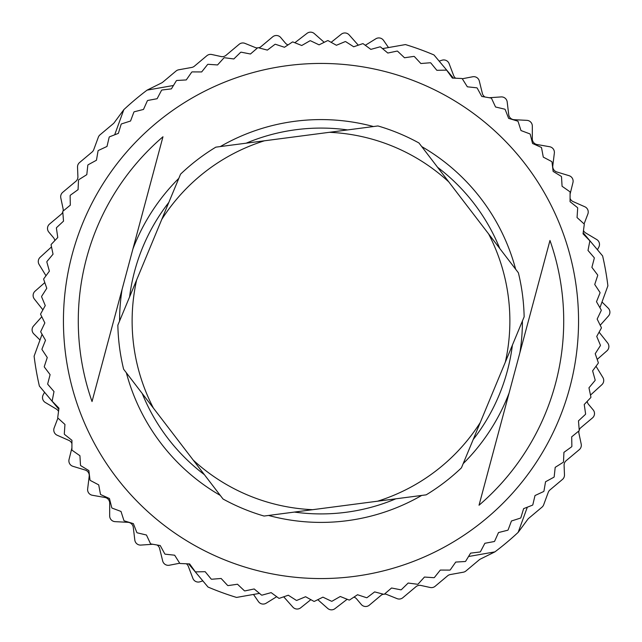 <?xml version="1.0" encoding="UTF-8"?>
<svg xmlns="http://www.w3.org/2000/svg" width="642" height="642" viewBox="0 0 642 642"><rect width="100%" height="100%" fill="white"/><g stroke="black" fill="none" stroke-linecap="round" stroke-linejoin="round"><path stroke-width="0.96" d="M63.438 321A257.562 257.562 0 0 1 387.664 72.217A257.562 257.562 0 0 1 298.554 577.583A257.562 257.562 0 0 1 63.438 321M549.969 240.461L479.028 505.23A242.724 242.724 0 0 0 549.969 240.461L479.028 505.23M92.031 401.539L162.972 136.77A242.724 242.724 0 0 0 92.031 401.539L162.972 136.77M488.594 233.897L518.383 272.794A203.185 203.185 0 0 1 524.145 316.843L505.35 362.088A188.876 188.876 0 0 0 488.594 233.897L448.766 181.887A188.876 188.876 0 0 0 329.362 132.308L264.408 140.799A188.876 188.876 0 0 0 161.768 219.412L136.65 279.912A188.876 188.876 0 0 0 153.406 408.103L193.234 460.113A188.876 188.876 0 0 0 312.638 509.692L377.592 501.201A188.876 188.876 0 0 0 480.232 422.588L505.35 362.088M329.362 132.308L377.945 125.952A203.185 203.185 0 0 1 418.969 142.989L448.766 181.887M161.768 219.412L180.562 174.159A203.185 203.185 0 0 1 215.824 147.154L264.408 140.799M153.406 408.103L123.617 369.206A203.185 203.185 0 0 1 117.855 325.157L136.65 279.912M312.638 509.692L264.055 516.048A203.185 203.185 0 0 1 223.031 499.011L193.234 460.113M480.232 422.588L461.438 467.841A203.185 203.185 0 0 1 426.176 494.846L377.592 501.201M494.613 541.262A280.458 280.458 0 0 1 494.26 541.535L484.879 543.284L480.441 551.727A280.458 280.458 0 0 1 480.072 551.984L470.602 553.131L465.635 561.285A280.458 280.458 0 0 1 465.249 561.509L455.732 562.071L450.267 569.887A280.458 280.458 0 0 1 449.865 570.096L440.324 570.056L434.385 577.511A280.458 280.458 0 0 1 433.968 577.696L424.45 577.054L418.054 584.124A280.458 280.458 0 0 1 417.629 584.284L408.168 583.04L401.338 589.701A280.458 280.458 0 0 1 400.905 589.829L391.548 588L384.309 594.219A280.458 280.458 0 0 1 383.868 594.315L374.639 591.9L367.023 597.654A280.458 280.458 0 0 1 366.582 597.726L357.522 594.733L349.561 599.997A280.458 280.458 0 0 1 349.12 600.045L340.268 596.49L331.986 601.241A280.458 280.458 0 0 1 331.545 601.257L322.926 597.156L314.371 601.377A280.458 280.458 0 0 1 313.922 601.369L305.584 596.731L296.781 600.406A280.458 280.458 0 0 1 296.331 600.366L288.298 595.222L279.286 598.336A280.458 280.458 0 0 1 278.837 598.272L271.149 592.622L261.952 595.166A280.458 280.458 0 0 1 261.511 595.07L254.192 588.963L244.851 590.921A280.458 280.458 0 0 1 244.425 590.801L237.5 584.236L228.054 585.608A280.458 280.458 0 0 1 227.629 585.456L221.137 578.474L211.627 579.244A280.458 280.458 0 0 1 211.21 579.076L205.159 571.693L195.625 571.87A280.458 280.458 0 0 1 195.224 571.669L189.647 563.925L180.121 563.499A280.458 280.458 0 0 1 179.736 563.275L174.656 555.202L165.171 554.174A280.458 280.458 0 0 1 164.801 553.926L160.243 545.548L150.838 543.934A280.458 280.458 0 0 1 150.477 543.662L146.456 535.011L137.171 532.812A280.458 280.458 0 0 1 136.834 532.515L133.367 523.631L124.235 520.847A280.458 280.458 0 0 1 123.922 520.534L121.009 511.449L112.077 508.103A280.458 280.458 0 0 1 111.78 507.766L109.445 498.513L100.738 494.613A280.458 280.458 0 0 1 100.465 494.26L98.716 484.879L90.273 480.441A280.458 280.458 0 0 1 90.016 480.072L88.869 470.602L80.715 465.635A280.458 280.458 0 0 1 80.491 465.249L79.929 455.732L72.113 450.267A280.458 280.458 0 0 1 71.904 449.865L71.944 440.324L64.489 434.385A280.458 280.458 0 0 1 64.304 433.968L64.946 424.45L57.876 418.054A280.458 280.458 0 0 1 57.716 417.629L58.96 408.168L52.299 401.338A280.458 280.458 0 0 1 52.171 400.905L54 391.548L47.781 384.309A280.458 280.458 0 0 1 47.685 383.868L50.1 374.639L44.346 367.023A280.458 280.458 0 0 1 44.274 366.582L47.267 357.522L42.003 349.561A280.458 280.458 0 0 1 41.955 349.12L45.51 340.268L40.759 331.986A280.458 280.458 0 0 1 40.743 331.545L44.844 322.926L40.623 314.371A280.458 280.458 0 0 1 40.631 313.922L45.269 305.584L41.594 296.781A280.458 280.458 0 0 1 41.634 296.331L46.778 288.298L43.664 279.286A280.458 280.458 0 0 1 43.728 278.837L49.378 271.149L46.834 261.952A280.458 280.458 0 0 1 46.93 261.511L53.037 254.192L51.079 244.851A280.458 280.458 0 0 1 51.2 244.425L57.764 237.5L56.392 228.054A280.458 280.458 0 0 1 56.544 227.629L63.526 221.137L62.756 211.627A280.458 280.458 0 0 1 62.924 211.21L70.307 205.159L70.13 195.625A280.458 280.458 0 0 1 70.331 195.224L78.075 189.647L78.501 180.121A280.458 280.458 0 0 1 78.725 179.736L86.798 174.656L87.826 165.171A280.458 280.458 0 0 1 88.074 164.801L96.452 160.243L98.066 150.838A280.458 280.458 0 0 1 98.338 150.477L106.989 146.456L109.188 137.171A280.458 280.458 0 0 1 109.485 136.834L118.369 133.367L121.153 124.235A280.458 280.458 0 0 1 121.466 123.922L130.551 121.009L133.897 112.077A280.458 280.458 0 0 1 134.234 111.78L143.487 109.445L147.387 100.738A280.458 280.458 0 0 1 147.74 100.465L157.121 98.716L161.559 90.273A280.458 280.458 0 0 1 161.928 90.016L171.398 88.869L176.365 80.715A280.458 280.458 0 0 1 176.751 80.491L186.268 79.929L191.733 72.113A280.458 280.458 0 0 1 192.135 71.904L201.676 71.944L207.615 64.489A280.458 280.458 0 0 1 208.032 64.304L217.55 64.946L223.946 57.876A280.458 280.458 0 0 1 224.371 57.716L233.832 58.96L240.662 52.299A280.458 280.458 0 0 1 241.095 52.171L250.452 54L257.691 47.781A280.458 280.458 0 0 1 258.132 47.685L267.361 50.1L274.977 44.346A280.458 280.458 0 0 1 275.418 44.274L284.478 47.267L292.439 42.003A280.458 280.458 0 0 1 292.88 41.955L301.732 45.51L310.014 40.759A280.458 280.458 0 0 1 310.455 40.743L319.074 44.844L327.629 40.623A280.458 280.458 0 0 1 328.078 40.631L336.416 45.269L345.219 41.594A280.458 280.458 0 0 1 345.669 41.634L353.702 46.778L362.714 43.664A280.458 280.458 0 0 1 363.163 43.728L370.851 49.378L380.048 46.834A280.458 280.458 0 0 1 380.489 46.93L387.808 53.037L397.149 51.079A280.458 280.458 0 0 1 397.575 51.2L404.5 57.764L413.946 56.392A280.458 280.458 0 0 1 414.371 56.544L420.863 63.526L430.373 62.756A280.458 280.458 0 0 1 430.79 62.924L436.841 70.307L446.375 70.13A280.458 280.458 0 0 1 446.776 70.331L452.353 78.075L461.879 78.501A280.458 280.458 0 0 1 462.264 78.725L467.344 86.798L476.829 87.826A280.458 280.458 0 0 1 477.199 88.074L481.757 96.452L491.162 98.066A280.458 280.458 0 0 1 491.523 98.338L495.544 106.989L504.829 109.188A280.458 280.458 0 0 1 505.166 109.485L508.633 118.369L517.765 121.153A280.458 280.458 0 0 1 518.078 121.466L520.991 130.551L529.923 133.897A280.458 280.458 0 0 1 530.22 134.234L532.555 143.487L541.262 147.387A280.458 280.458 0 0 1 541.535 147.74L543.284 157.121L551.727 161.559A280.458 280.458 0 0 1 551.984 161.928L553.131 171.398L561.285 176.365A280.458 280.458 0 0 1 561.509 176.751L562.071 186.268L569.887 191.733A280.458 280.458 0 0 1 570.096 192.135L570.056 201.676L577.511 207.615A280.458 280.458 0 0 1 577.696 208.032L577.054 217.55L584.124 223.946A280.458 280.458 0 0 1 584.284 224.371L583.04 233.832L589.701 240.662A280.458 280.458 0 0 1 589.829 241.095L588 250.452L594.219 257.691A280.458 280.458 0 0 1 594.315 258.132L591.9 267.361L597.654 274.977A280.458 280.458 0 0 1 597.726 275.418L594.733 284.478L599.997 292.439A280.458 280.458 0 0 1 600.045 292.88L596.49 301.732L601.241 310.014A280.458 280.458 0 0 1 601.257 310.455L597.156 319.074L601.377 327.629A280.458 280.458 0 0 1 601.369 328.078L596.731 336.416L600.406 345.219A280.458 280.458 0 0 1 600.366 345.669L595.222 353.702L598.336 362.714A280.458 280.458 0 0 1 598.272 363.163L592.622 370.851L595.166 380.048A280.458 280.458 0 0 1 595.07 380.489L588.963 387.808L590.921 397.149A280.458 280.458 0 0 1 590.801 397.575L584.236 404.5L585.608 413.946A280.458 280.458 0 0 1 585.456 414.371L578.474 420.863L579.244 430.373A280.458 280.458 0 0 1 579.076 430.79L571.693 436.841L571.87 446.375A280.458 280.458 0 0 1 571.669 446.776L563.925 452.353L563.499 461.879A280.458 280.458 0 0 1 563.275 462.264L555.202 467.344L554.174 476.829A280.458 280.458 0 0 1 553.926 477.199L545.548 481.757L543.934 491.162A280.458 280.458 0 0 1 543.662 491.523L535.011 495.544L532.812 504.829A280.458 280.458 0 0 1 532.515 505.166L523.631 508.633L520.847 517.765A280.458 280.458 0 0 1 520.534 518.078L511.449 520.991L508.103 529.923A280.458 280.458 0 0 1 507.766 530.22L498.513 532.555L494.613 541.262M63.093 211.074A5.722 5.722 0 0 0 63.085 208.738L60.797 197.905A5.722 5.722 0 0 1 62.715 192.335L75.868 181.301A5.722 5.722 0 0 0 77.907 176.678L77.521 167.161A5.722 5.722 0 0 1 79.56 162.546L92.055 152.058A5.722 5.722 0 0 0 93.748 149.65L98.322 137.236A5.722 5.722 0 0 1 100.016 134.828L113.273 123.697A5.722 5.722 0 0 0 114.204 122.71L123.834 109.646A289.036 289.036 0 0 1 147.09 90.129L161.632 82.914A5.722 5.722 0 0 0 162.771 82.168L176.036 71.045A5.722 5.722 0 0 1 178.693 69.793L191.717 67.442A5.722 5.722 0 0 0 194.382 66.198L206.876 55.71A5.722 5.722 0 0 1 211.78 54.506L221.089 56.544A5.722 5.722 0 0 0 225.992 55.332L239.145 44.298A5.722 5.722 0 0 1 244.963 43.375L255.235 47.516A5.722 5.722 0 0 0 257.53 47.925M578.907 430.926A5.722 5.722 0 0 0 578.915 433.262L581.203 444.095A5.722 5.722 0 0 1 579.285 449.665L566.132 460.699A5.722 5.722 0 0 0 564.093 465.322L564.478 474.839A5.722 5.722 0 0 1 562.44 479.454L549.945 489.942A5.722 5.722 0 0 0 548.252 492.35L543.678 504.764A5.722 5.722 0 0 1 541.984 507.172L528.727 518.303A5.722 5.722 0 0 0 527.796 519.29L518.166 532.354A289.036 289.036 0 0 1 494.91 551.871L480.368 559.086A5.722 5.722 0 0 0 479.229 559.832L465.964 570.955A5.722 5.722 0 0 1 463.307 572.207L450.283 574.558A5.722 5.722 0 0 0 447.618 575.802L435.124 586.29A5.722 5.722 0 0 1 430.22 587.494L420.911 585.456A5.722 5.722 0 0 0 416.008 586.668L402.855 597.702A5.722 5.722 0 0 1 397.037 598.625L386.765 594.484A5.722 5.722 0 0 0 384.47 594.075M276.702 596.699L266.173 603.215A5.722 5.722 0 0 1 258.453 601.61L253.494 594.436M283.612 596.843A5.722 5.722 0 0 1 284.358 597.542L292.864 607.115A5.722 5.722 0 0 0 300.721 607.781L310.72 599.772A5.722 5.722 0 0 1 310.856 599.66M317.782 599.692A5.722 5.722 0 0 1 318.087 599.941L327.693 608.415A5.722 5.722 0 0 0 334.963 608.656L347.17 599.259M383.426 594.203A5.722 5.722 0 0 0 380.947 595.415L369.335 605.157A5.722 5.722 0 0 1 361.269 604.459L356.615 598.914A5.722 5.722 0 0 0 353.919 597.124M259.488 593.385L236.545 597.429A289.036 289.036 0 0 1 208.016 587.045L188.579 563.877M186.324 563.78A5.722 5.722 0 0 1 188.339 566.396L192.889 578.37A5.722 5.722 0 0 0 199.991 581.788L202.832 580.874M58.526 411.474A5.722 5.722 0 0 0 56.295 409.034L45.293 402.478A5.722 5.722 0 0 1 43.166 394.886L44.563 392.246M71.936 443.63A5.722 5.722 0 0 0 68.895 440.412L57.178 435.236A5.722 5.722 0 0 1 54.145 427.957L57.908 418.086M152.764 544.264L140.895 545.082A5.722 5.722 0 0 1 134.812 540.058L133.279 527.347A5.722 5.722 0 0 0 127.894 522.315L115.103 521.649A5.722 5.722 0 0 1 109.678 515.927L109.694 503.119A5.722 5.722 0 0 0 104.959 497.478L92.336 495.263A5.722 5.722 0 0 1 87.649 488.923L89.206 476.212A5.722 5.722 0 0 0 85.193 470.04L72.939 466.317A5.722 5.722 0 0 1 69.047 459.463L71.912 447.907M156.985 544.986A5.722 5.722 0 0 1 159.625 548.541L162.691 560.98A5.722 5.722 0 0 0 169.327 565.233L179.704 563.235M579.212 429.915A5.722 5.722 0 0 1 580.833 427.692L592.454 417.942A5.722 5.722 0 0 0 593.16 409.877L588.505 404.332A5.722 5.722 0 0 1 587.213 401.362M590.488 395.095L601.859 384.71A5.722 5.722 0 0 0 602.886 377.496L596.209 366.566A5.722 5.722 0 0 1 596.017 366.221M599.147 332.075A5.722 5.722 0 0 0 599.708 332.933L607.653 342.98A5.722 5.722 0 0 1 606.939 350.829L597.317 359.287A5.722 5.722 0 0 0 597.188 359.4M602.003 301.997L608.207 308.136A5.722 5.722 0 0 1 608.447 316.016L600.206 325.253M583.185 232.765L602.621 255.925A289.036 289.036 0 0 1 607.894 285.826L599.925 307.719M583.474 230.526A5.722 5.722 0 0 0 585.705 232.966L596.707 239.522A5.722 5.722 0 0 1 598.834 247.114L597.437 249.754M570.064 198.37A5.722 5.722 0 0 0 573.105 201.588L584.822 206.764A5.722 5.722 0 0 1 587.855 214.043L584.092 223.914M489.236 97.736L501.105 96.918A5.722 5.722 0 0 1 507.188 101.942L508.721 114.653A5.722 5.722 0 0 0 514.106 119.685L526.897 120.351A5.722 5.722 0 0 1 532.322 126.073L532.306 138.881A5.722 5.722 0 0 0 537.041 144.522L549.664 146.737A5.722 5.722 0 0 1 554.351 153.077L552.794 165.788A5.722 5.722 0 0 0 556.807 171.96L569.061 175.683A5.722 5.722 0 0 1 572.953 182.537L570.088 194.093M485.015 97.014A5.722 5.722 0 0 1 482.375 93.459L479.309 81.02A5.722 5.722 0 0 0 472.673 76.767L462.296 78.765M455.676 78.22A5.722 5.722 0 0 1 453.661 75.604L449.111 63.63A5.722 5.722 0 0 0 442.009 60.212L439.168 61.126M62.788 212.085A5.722 5.722 0 0 1 61.167 214.308L49.546 224.058A5.722 5.722 0 0 0 48.84 232.123L53.495 237.668A5.722 5.722 0 0 1 54.787 240.638M51.512 246.905L40.141 257.29A5.722 5.722 0 0 0 39.114 264.504L45.791 275.434A5.722 5.722 0 0 1 45.983 275.779M42.853 309.925A5.722 5.722 0 0 0 42.292 309.067L34.347 299.02A5.722 5.722 0 0 1 35.061 291.171L44.683 282.713A5.722 5.722 0 0 0 44.812 282.6M39.997 340.003L33.793 333.864A5.722 5.722 0 0 1 33.553 325.984L41.794 316.747M58.815 409.235L39.379 386.075A289.036 289.036 0 0 1 34.106 356.174L42.075 334.281M365.298 45.301L375.827 38.785A5.722 5.722 0 0 1 383.547 40.39L388.506 47.564M358.388 45.157A5.722 5.722 0 0 1 357.642 44.459L349.136 34.885A5.722 5.722 0 0 0 341.279 34.219L331.28 42.228A5.722 5.722 0 0 1 331.144 42.34M324.218 42.308A5.722 5.722 0 0 1 323.913 42.059L314.307 33.585A5.722 5.722 0 0 0 307.036 33.344L294.83 42.741M258.574 47.797A5.722 5.722 0 0 0 261.053 46.585L272.665 36.843A5.722 5.722 0 0 1 280.731 37.541L285.385 43.086A5.722 5.722 0 0 0 288.081 44.876M382.512 48.615L405.455 44.571A289.036 289.036 0 0 1 433.984 54.955L453.421 78.123M123.834 109.646L114.677 134.804M173.46 85.482L147.09 90.129M518.166 532.354L527.323 507.196M468.54 556.518L494.91 551.871M347.595 129.925A192.921 192.921 0 0 0 246.175 143.182M168.822 202.431A192.921 192.921 0 0 0 129.596 296.893M142.227 393.506A192.921 192.921 0 0 0 204.421 474.703M294.405 512.075A192.921 192.921 0 0 0 395.825 498.818M473.178 439.569A192.921 192.921 0 0 0 512.404 345.107M499.773 248.494A192.921 192.921 0 0 0 437.579 167.297M509.098 393.016A201.411 201.411 0 0 1 463.171 463.66M421.69 495.431A201.411 201.411 0 0 1 268.541 515.454M220.278 495.415A201.411 201.411 0 0 1 126.362 372.793M119.589 320.984A201.411 201.411 0 0 1 122.092 289.325M132.902 248.984A201.411 201.411 0 0 1 178.829 178.34M220.31 146.569A201.411 201.411 0 0 1 373.13 126.45A201.411 201.411 0 0 1 373.459 126.546M421.722 146.585A201.411 201.411 0 0 1 515.638 269.207M522.411 321.016A201.411 201.411 0 0 1 519.908 352.675"/></g></svg>
